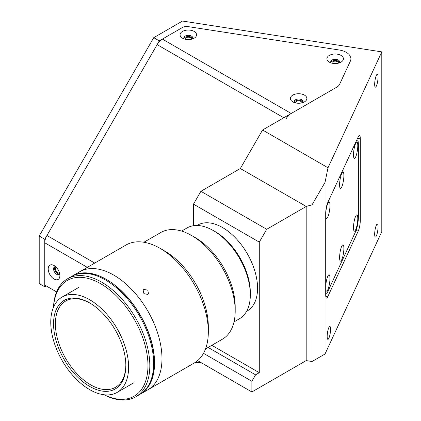 <?xml version="1.0" encoding="UTF-8"?>
<svg xmlns="http://www.w3.org/2000/svg" width="421" height="421" viewBox="0 0 421 421"><rect width="100%" height="100%" fill="white"/><g stroke="black" fill="none" stroke-linecap="round" stroke-linejoin="round"><path stroke-width="0.63" d="M201.396 362.818A103.55 59.782 180 0 1 194.944 362.602M195.391 362.313A104.861 60.54 0 0 0 200.838 362.497M56.193 267.256A3.279 1.895 -120 0 0 56.109 267.303A3.279 1.895 -120 0 0 55.604 269.929A3.279 1.895 -120 0 0 57.745 272.813A3.279 1.895 -120 0 0 59.382 272.976A3.279 1.895 -120 0 0 59.466 272.924M374.669 234.187A6.552 1.384 98.8 0 0 375.364 237.007A6.552 1.384 98.8 0 0 377.132 233.65A6.552 1.384 98.8 0 0 378.058 226.877A6.552 1.384 98.8 0 0 377.369 224.051A6.552 1.384 98.8 0 0 375.595 227.408A6.552 1.384 98.8 0 0 374.669 234.187M327.175 336.521A6.552 1.384 98.8 0 0 327.87 339.342A6.552 1.384 98.8 0 0 329.638 335.984A6.552 1.384 98.8 0 0 330.564 329.211A6.552 1.384 98.8 0 0 329.869 326.386A6.552 1.384 98.8 0 0 328.101 329.743A6.552 1.384 98.8 0 0 327.175 336.521M374.669 84.353A6.552 1.384 98.8 0 0 375.364 87.173A6.552 1.384 98.8 0 0 377.132 83.816A6.552 1.384 98.8 0 0 378.058 77.043A6.552 1.384 98.8 0 0 377.369 74.222A6.552 1.384 98.8 0 0 375.595 77.58A6.552 1.384 98.8 0 0 374.669 84.353M191.597 39.19A3.279 1.895 0 0 0 191.602 39.095A3.279 1.895 0 0 0 190.639 37.758A3.279 1.895 0 0 0 187.071 37.348A3.279 1.895 0 0 0 185.045 39.095A3.279 1.895 0 0 0 185.051 39.19M301.889 102.866A3.279 1.895 0 0 0 301.894 102.771A3.279 1.895 0 0 0 300.936 101.435A3.279 1.895 0 0 0 297.363 101.024A3.279 1.895 0 0 0 295.342 102.771A3.279 1.895 0 0 0 295.342 102.866M338.442 63.145A3.279 1.895 0 0 0 338.447 63.05A3.279 1.895 0 0 0 337.489 61.713A3.279 1.895 0 0 0 333.916 61.303A3.279 1.895 0 0 0 331.895 63.05A3.279 1.895 0 0 0 331.901 63.145M197.617 360.634L251.874 391.962L306.193 360.602L312.04 361.507L325.017 354.014L381.794 231.676L381.794 51.878L182.504 21.05L153.739 37.658L39.206 236.034L44.768 239.244L44.768 286.79L46.252 285.933M306.193 360.602L306.193 206.427L312.04 204.859L325.017 182.382L328.006 167.774L381.794 51.878M312.04 361.507L312.04 204.859M325.017 354.014L325.017 182.382M327.738 202.596A7.862 1.663 98.8 0 0 325.701 213.4L325.701 294.737A7.862 1.663 98.8 0 0 326.538 298.126A7.862 1.663 98.8 0 0 327.738 296.773L358.271 230.987A7.862 1.663 98.8 0 0 360.308 220.178L360.308 138.846A7.862 1.663 98.8 0 0 359.471 135.457A7.862 1.663 98.8 0 0 358.271 136.809L327.738 202.596M328.006 167.774L262.572 130L240.333 168.526L200.896 191.297L266.704 229.287L259.289 242.128L193.481 204.138L200.896 191.297M306.193 206.427L240.333 168.526M262.572 130L336.842 87.126A10.488 6.052 0 0 0 339.558 84.41L350.367 61.119A15.73 9.083 0 0 0 339.242 49.999L187.777 26.565A5.241 3.026 0 0 0 182.714 27.349L159.301 40.869L153.739 37.658M159.301 40.869L44.768 239.244M39.206 236.034L39.206 283.58L44.768 286.79M203.496 353.33L251.874 381.258L251.874 391.962M211.837 345.299L259.289 372.696L255.579 374.837L251.874 381.258M208.127 347.441L255.579 374.837M259.289 242.128L259.289 372.696M193.481 204.138L193.481 225.719M306.135 206.522L266.704 229.287M59.877 275.65A8.257 4.768 -120 0 0 54.035 265.535A8.257 4.768 -120 0 0 48.199 268.908A8.257 4.768 -120 0 0 54.035 279.023A8.257 4.768 -120 0 0 59.877 275.65M55.593 266.677A4.457 2.573 -120 0 0 54.498 266.867A4.457 2.573 -120 0 0 53.572 268.908A4.457 2.573 -120 0 0 55.519 273.392A4.457 2.573 -120 0 0 58.956 274.587A4.457 2.573 -120 0 0 59.666 273.734M59.403 274.192A4.457 2.573 60 0 1 56.214 272.434A4.457 2.573 60 0 1 54.593 268.319A4.457 2.573 60 0 1 55.067 266.677M182.482 31.443A8.257 4.768 0 0 0 182.482 38.185A8.257 4.768 0 0 0 194.165 38.185L194.165 38.185A8.257 4.768 0 0 0 194.165 31.443A8.257 4.768 0 0 0 182.482 31.443M192.397 38.958A4.457 2.573 0 0 0 192.781 37.916A4.457 2.573 0 0 0 190.029 35.538A4.457 2.573 0 0 0 185.172 36.095A4.457 2.573 0 0 0 183.866 37.916A4.457 2.573 0 0 0 184.251 38.958M183.988 38.506A4.457 2.573 180 0 1 185.172 37.274A4.457 2.573 180 0 1 189.545 36.622A4.457 2.573 180 0 1 192.66 38.506M292.779 95.12A8.257 4.768 0 0 0 292.779 101.861A8.257 4.768 0 0 0 304.457 101.861L304.457 101.861A8.257 4.768 0 0 0 304.457 95.12A8.257 4.768 0 0 0 292.779 95.12M302.688 102.64A4.457 2.573 0 0 0 303.073 101.593A4.457 2.573 0 0 0 300.32 99.219A4.457 2.573 0 0 0 295.463 99.777A4.457 2.573 0 0 0 294.158 101.593A4.457 2.573 0 0 0 294.542 102.64M294.279 102.182A4.457 2.573 180 0 1 295.463 100.951A4.457 2.573 180 0 1 299.836 100.298A4.457 2.573 180 0 1 302.957 102.182M329.333 55.398A8.257 4.768 0 0 0 329.333 62.14A8.257 4.768 0 0 0 341.01 62.14L341.01 62.14A8.257 4.768 0 0 0 341.01 55.398A8.257 4.768 0 0 0 329.333 55.398M339.247 62.918A4.457 2.573 0 0 0 339.626 61.871A4.457 2.573 0 0 0 336.879 59.498A4.457 2.573 0 0 0 332.022 60.056A4.457 2.573 0 0 0 330.717 61.871A4.457 2.573 0 0 0 331.095 62.918M330.832 62.461A4.457 2.573 180 0 1 332.022 61.229A4.457 2.573 180 0 1 336.39 60.577A4.457 2.573 180 0 1 339.51 62.461M56.614 291.916L44.768 285.075L44.768 242.791A10.488 6.052 120 0 1 46.941 235.481L157.128 44.626A10.488 6.052 120 0 1 162.374 39.095L182.714 27.349A5.241 3.026 180 0 1 187.777 26.565L339.242 49.999A15.73 9.083 180 0 1 350.367 61.119L339.558 84.41A10.488 6.052 180 0 1 336.842 87.126L291.2 113.475A10.488 6.052 -60 0 0 285.959 119.006M357.787 145.634A8.257 1.747 98.8 0 0 356.508 142.214A8.257 1.747 98.8 0 0 353.508 154.844A8.257 1.747 98.8 0 0 354.04 158.149A8.257 1.747 98.8 0 0 356.403 154.923A8.257 1.747 98.8 0 0 357.787 145.634M343.878 175.604A8.257 1.747 98.8 0 0 342.599 172.184A8.257 1.747 98.8 0 0 339.6 184.814A8.257 1.747 98.8 0 0 340.131 188.119A8.257 1.747 98.8 0 0 342.494 184.893A8.257 1.747 98.8 0 0 343.878 175.604M325.701 215.436A8.257 1.747 98.8 0 0 326.222 218.089A8.257 1.747 98.8 0 0 328.585 214.863A8.257 1.747 98.8 0 0 329.969 205.574A8.257 1.747 98.8 0 0 328.69 202.154A8.257 1.747 98.8 0 0 325.701 214.078M325.701 288.211A8.257 1.747 98.8 0 0 326.222 290.864A8.257 1.747 98.8 0 0 328.585 287.638A8.257 1.747 98.8 0 0 329.969 278.344A8.257 1.747 98.8 0 0 328.69 274.929A8.257 1.747 98.8 0 0 325.701 286.854M343.878 248.379A8.257 1.747 98.8 0 0 342.599 244.959A8.257 1.747 98.8 0 0 339.6 257.589A8.257 1.747 98.8 0 0 340.131 260.894A8.257 1.747 98.8 0 0 342.494 257.668A8.257 1.747 98.8 0 0 343.878 248.379M357.787 218.41A8.257 1.747 98.8 0 0 356.508 214.989A8.257 1.747 98.8 0 0 353.508 227.619A8.257 1.747 98.8 0 0 354.04 230.924A8.257 1.747 98.8 0 0 356.403 227.698A8.257 1.747 98.8 0 0 357.787 218.41M325.701 292.853A10.488 2.216 98.8 0 0 326.228 293.316A10.488 2.216 98.8 0 0 327.827 291.516L355.645 231.576A10.488 2.216 98.8 0 0 358.36 217.168L358.36 144.392A10.488 2.216 98.8 0 0 357.25 139.877A10.488 2.216 98.8 0 0 356.782 140.014M213.258 230.54L215.11 231.608A49.81 28.754 60 0 1 250.332 292.611L250.332 294.747A52.43 30.27 -120 0 0 213.258 230.54A52.43 30.27 -120 0 0 187.04 227.94L181.593 231.087M234.023 321.897L239.47 318.75A52.43 30.27 -120 0 0 245.364 313.287A52.43 30.27 -120 0 0 250.332 294.747M246.601 311.303L247.295 310.903A49.546 28.607 -120 0 0 254.894 271.203A49.546 28.607 -120 0 0 222.525 227.54A49.546 28.607 -120 0 0 197.754 225.088L197.06 225.488M143.819 289.432L147.782 290.137L148.508 293.811L147.829 294.426L143.919 293.647L143.145 290.043L143.819 289.432M71.828 276.302A68.16 39.353 60 0 1 72.291 276.029L79.706 271.75A68.16 39.353 60 0 1 113.781 275.123A68.16 39.353 60 0 1 158.312 335.184A68.16 39.353 60 0 1 147.86 389.804L194.202 363.049A68.16 39.353 60 0 0 208.321 331.848A68.16 39.353 60 0 0 160.127 248.369A68.16 39.353 60 0 0 160.122 248.369L164.758 251.048A61.603 35.569 60 0 1 208.321 326.496L208.321 331.848M235.197 310.977L235.197 306.698A56.361 32.538 60 0 0 195.344 237.67L191.639 235.528A61.603 35.569 60 0 1 235.197 310.977A61.603 35.569 60 0 1 222.441 339.179L205.506 348.956M143.903 242.249L160.833 232.476A61.603 35.569 60 0 1 191.639 235.528L195.344 237.67M72.291 276.029A68.16 39.353 60 0 1 106.366 279.407A68.16 39.353 60 0 1 150.897 339.468A68.16 39.353 60 0 1 140.446 394.082L147.86 389.804A68.16 39.353 60 0 0 158.312 335.184A68.16 39.353 60 0 0 113.781 275.123A68.16 39.353 60 0 0 79.706 271.75L126.047 244.996A68.16 39.353 60 0 1 160.122 248.369M140.446 394.082A68.16 39.353 60 0 1 139.982 394.345M89.684 299.741A55.051 31.785 60 0 1 125.647 348.251A55.051 31.785 60 0 1 117.212 392.367A55.051 31.785 60 0 1 89.684 389.635A55.051 31.785 60 0 1 53.72 341.126A55.051 31.785 60 0 1 62.161 297.015A55.051 31.785 60 0 1 89.684 299.741M89.684 386.425A51.12 29.512 60 0 1 53.541 323.817A51.12 29.512 60 0 1 89.684 302.952L89.684 302.952A51.12 29.512 60 0 1 125.832 365.56A51.12 29.512 60 0 1 89.684 386.425M125.826 365.018A49.81 28.754 60 0 1 115.517 387.288A49.81 28.754 60 0 1 90.61 384.82A49.81 28.754 60 0 1 58.072 340.931A49.81 28.754 60 0 1 65.708 301.02A49.81 28.754 60 0 1 90.152 303.225M53.488 307.256A68.16 39.353 60 0 1 67.544 278.77A68.16 39.353 60 0 1 101.624 282.144A68.16 39.353 60 0 1 146.15 342.205A68.16 39.353 60 0 1 135.704 396.824A68.16 39.353 60 0 1 104.003 394.751M67.544 278.77L71.365 276.565A68.16 39.353 60 0 1 105.439 279.939A68.16 39.353 60 0 1 149.971 340.005A68.16 39.353 60 0 1 139.519 394.619L135.704 396.824M53.556 307.098A66.85 38.595 60 0 1 100.698 283.749A66.85 38.595 60 0 1 147.934 363.591A66.85 38.595 60 0 1 104.176 394.772M144.382 390.862A67.897 39.2 -120 0 0 119.58 289.39L118.801 289.837M92.499 274.513L93.157 274.134A67.897 39.2 -120 0 0 77.048 274.229M93.157 274.134L95.146 275.281M115.738 287.169L119.58 289.39M325.796 296.473L327.738 296.773M356.04 230.64L358.271 230.987M358.25 219.862L360.308 220.178M357.524 138.414L360.308 138.846M162.374 39.095L291.2 113.475M283.786 117.754L157.128 44.626M87.315 267.356L44.768 242.791M46.941 235.481L94.73 263.072M356.876 139.819L357.25 139.877M325.701 293.232L326.228 293.316M164.758 251.048L160.127 248.369M117.212 392.367L133.894 382.731M62.161 297.015L78.843 287.38"/></g></svg>
